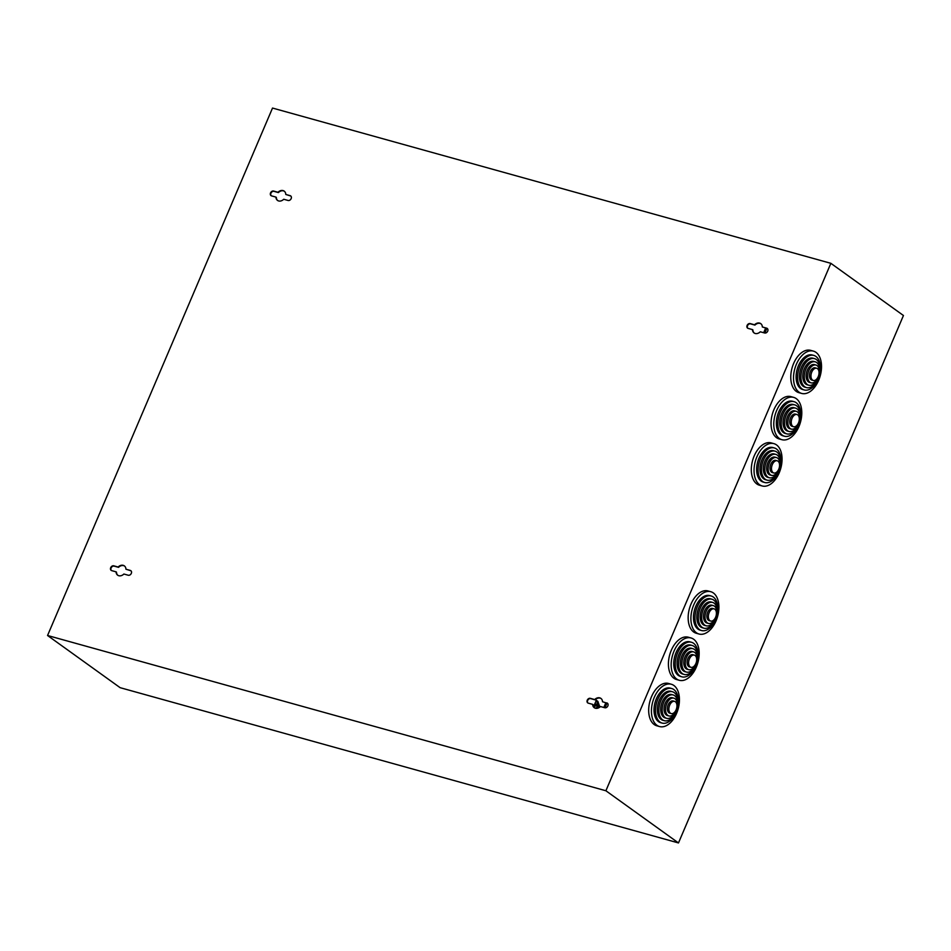 <?xml version="1.0" encoding="UTF-8"?>
<svg xmlns="http://www.w3.org/2000/svg" width="951" height="951" viewBox="0 0 951 951"><rect width="100%" height="100%" fill="white"/><g stroke="black" fill="none" stroke-linecap="round" stroke-linejoin="round"><path stroke-width="1.43" d="M818.217 376.667A6.336 3.804 -74.5 0 1 813.307 380.459A6.336 3.804 -74.5 0 1 811.785 372.043A6.336 3.804 -74.5 0 1 816.695 368.251A6.336 3.804 -74.5 0 1 818.217 376.667M813.307 380.459L811.809 380.043A6.336 3.804 -74.5 0 1 810.288 371.627A6.336 3.804 -74.5 0 1 815.209 367.835L816.695 368.251M818.193 377.309A9.237 5.551 -74.5 0 1 811.037 382.837A9.237 5.551 -74.5 0 1 808.825 370.569A9.237 5.551 -74.5 0 1 815.982 365.041A9.237 5.551 -74.5 0 1 818.193 377.309M811.037 382.837L809.539 382.421A9.237 5.551 -74.5 0 1 807.328 370.153A9.237 5.551 -74.5 0 1 814.484 364.625L815.982 365.041M818.169 377.951A12.125 7.287 -74.5 0 1 808.766 385.214A12.125 7.287 -74.5 0 1 805.854 369.095A12.125 7.287 -74.5 0 1 815.257 361.844A12.125 7.287 -74.5 0 1 818.169 377.951M808.766 385.214L807.268 384.798A12.125 7.287 -74.5 0 1 804.356 368.679A12.125 7.287 -74.5 0 1 813.759 361.428L815.257 361.844M818.145 378.593A15.026 9.034 -74.5 0 1 806.484 387.592A15.026 9.034 -74.5 0 1 802.882 367.621A15.026 9.034 -74.5 0 1 814.543 358.634A15.026 9.034 -74.5 0 1 818.145 378.593M806.484 387.592L804.998 387.176A15.026 9.034 -74.5 0 1 801.384 367.205A15.026 9.034 -74.5 0 1 813.046 358.218L814.543 358.634M818.122 379.235A17.926 10.77 -74.5 0 1 804.213 389.958A17.926 10.77 -74.5 0 1 799.922 366.147A17.926 10.77 -74.5 0 1 813.818 355.424A17.926 10.77 -74.5 0 1 818.122 379.235M804.213 389.958L802.715 389.541A17.926 10.77 -74.5 0 1 798.424 365.731A17.926 10.77 -74.5 0 1 812.32 355.008L813.818 355.424M813.402 351.121L810.656 350.36A21.956 13.195 105.5 0 0 792.765 365.707A21.956 13.195 105.5 0 0 796.284 391.408A21.956 13.195 105.5 0 0 798.888 392.668L801.645 393.429A21.956 13.195 105.5 0 0 819.524 378.082A21.956 13.195 105.5 0 0 816.006 352.381A21.956 13.195 105.5 0 0 813.402 351.121A21.956 13.195 105.5 0 0 795.523 366.468A21.956 13.195 105.5 0 0 799.042 392.169A21.956 13.195 105.5 0 0 801.645 393.429M798.483 422.933A6.336 3.804 -74.5 0 1 793.574 426.726A6.336 3.804 -74.5 0 1 792.052 418.309A6.336 3.804 -74.5 0 1 796.962 414.517A6.336 3.804 -74.5 0 1 798.483 422.933M793.574 426.726L792.076 426.31A6.336 3.804 -74.5 0 1 790.554 417.893A6.336 3.804 -74.5 0 1 795.464 414.101L796.962 414.517M798.46 423.575A9.237 5.551 -74.5 0 1 791.303 429.103A9.237 5.551 -74.5 0 1 789.08 416.835A9.237 5.551 -74.5 0 1 796.249 411.308A9.237 5.551 -74.5 0 1 798.46 423.575M791.303 429.103L789.805 428.687A9.237 5.551 -74.5 0 1 787.594 416.419A9.237 5.551 -74.5 0 1 794.751 410.891L796.249 411.308M798.436 424.217A12.125 7.287 -74.5 0 1 789.021 431.481A12.125 7.287 -74.5 0 1 786.12 415.361A12.125 7.287 -74.5 0 1 795.523 408.11A12.125 7.287 -74.5 0 1 798.436 424.217M789.021 431.481L787.535 431.065A12.125 7.287 -74.5 0 1 784.623 414.945A12.125 7.287 -74.5 0 1 794.026 407.694L795.523 408.11M798.412 424.859A15.026 9.034 -74.5 0 1 786.75 433.858A15.026 9.034 -74.5 0 1 783.148 413.887A15.026 9.034 -74.5 0 1 794.81 404.9A15.026 9.034 -74.5 0 1 798.412 424.859M786.75 433.858L785.253 433.442A15.026 9.034 -74.5 0 1 781.651 413.471A15.026 9.034 -74.5 0 1 793.312 404.484L794.81 404.9M798.388 425.501A17.926 10.77 -74.5 0 1 784.48 436.236A17.926 10.77 -74.5 0 1 780.189 412.413A17.926 10.77 -74.5 0 1 794.085 401.691A17.926 10.77 -74.5 0 1 798.388 425.501M784.48 436.236L782.982 435.82A17.926 10.77 -74.5 0 1 778.691 411.997A17.926 10.77 -74.5 0 1 792.587 401.274L794.085 401.691M793.669 397.387L790.923 396.626A21.956 13.195 105.5 0 0 773.032 411.973A21.956 13.195 105.5 0 0 776.551 437.674A21.956 13.195 105.5 0 0 779.154 438.934L781.9 439.695A21.956 13.195 105.5 0 0 799.791 424.348A21.956 13.195 105.5 0 0 796.272 398.647A21.956 13.195 105.5 0 0 793.669 397.387A21.956 13.195 105.5 0 0 775.79 412.734A21.956 13.195 105.5 0 0 779.297 438.435A21.956 13.195 105.5 0 0 781.9 439.695M778.75 469.2A6.336 3.804 -74.5 0 1 773.841 472.992A6.336 3.804 -74.5 0 1 772.319 464.575A6.336 3.804 -74.5 0 1 777.229 460.783A6.336 3.804 -74.5 0 1 778.75 469.2M773.841 472.992L772.343 472.576A6.336 3.804 -74.5 0 1 770.821 464.159A6.336 3.804 -74.5 0 1 775.731 460.367L777.229 460.783M778.726 469.842A9.237 5.551 -74.5 0 1 771.57 475.369A9.237 5.551 -74.5 0 1 769.347 463.101A9.237 5.551 -74.5 0 1 776.515 457.586A9.237 5.551 -74.5 0 1 778.726 469.842M771.57 475.369L770.072 474.953A9.237 5.551 -74.5 0 1 767.861 462.685A9.237 5.551 -74.5 0 1 775.017 457.169L776.515 457.586M778.703 470.483A12.125 7.287 -74.5 0 1 769.288 477.747A12.125 7.287 -74.5 0 1 766.387 461.627A12.125 7.287 -74.5 0 1 775.79 454.376A12.125 7.287 -74.5 0 1 778.703 470.483M769.288 477.747L767.802 477.331A12.125 7.287 -74.5 0 1 764.889 461.211A12.125 7.287 -74.5 0 1 774.292 453.96L775.79 454.376M778.679 471.125A15.026 9.034 -74.5 0 1 767.017 480.124A15.026 9.034 -74.5 0 1 763.415 460.153A15.026 9.034 -74.5 0 1 775.077 451.166A15.026 9.034 -74.5 0 1 778.679 471.125M767.017 480.124L765.519 479.708A15.026 9.034 -74.5 0 1 761.917 459.737A15.026 9.034 -74.5 0 1 773.579 450.75L775.077 451.166M778.655 471.767A17.926 10.77 -74.5 0 1 764.747 482.502A17.926 10.77 -74.5 0 1 760.443 458.679A17.926 10.77 -74.5 0 1 774.352 447.957A17.926 10.77 -74.5 0 1 778.655 471.767M764.747 482.502L763.249 482.086A17.926 10.77 -74.5 0 1 758.957 458.263A17.926 10.77 -74.5 0 1 772.854 447.541L774.352 447.957M773.936 443.653L771.178 442.893A21.956 13.195 105.5 0 0 753.299 458.239A21.956 13.195 105.5 0 0 756.818 483.94A21.956 13.195 105.5 0 0 759.421 485.2L762.167 485.961A21.956 13.195 105.5 0 0 780.058 470.614A21.956 13.195 105.5 0 0 776.539 444.913A21.956 13.195 105.5 0 0 773.936 443.653A21.956 13.195 105.5 0 0 756.057 459A21.956 13.195 105.5 0 0 759.564 484.701A21.956 13.195 105.5 0 0 762.167 485.961M715.604 617.258A6.336 3.804 -74.5 0 1 710.682 621.051A6.336 3.804 -74.5 0 1 709.173 612.634A6.336 3.804 -74.5 0 1 714.082 608.842A6.336 3.804 -74.5 0 1 715.604 617.258M710.682 621.051L709.196 620.634A6.336 3.804 -74.5 0 1 707.675 612.218A6.336 3.804 -74.5 0 1 712.584 608.426L714.082 608.842M715.58 617.9A9.237 5.551 -74.5 0 1 708.412 623.416A9.237 5.551 -74.5 0 1 706.201 611.16A9.237 5.551 -74.5 0 1 713.357 605.632A9.237 5.551 -74.5 0 1 715.58 617.9M708.412 623.416L706.914 623A9.237 5.551 -74.5 0 1 704.703 610.744A9.237 5.551 -74.5 0 1 711.859 605.216L713.357 605.632M715.544 618.542A12.125 7.287 -74.5 0 1 706.141 625.794A12.125 7.287 -74.5 0 1 703.229 609.686A12.125 7.287 -74.5 0 1 712.644 602.423A12.125 7.287 -74.5 0 1 715.544 618.542M706.141 625.794L704.643 625.378A12.125 7.287 -74.5 0 1 701.743 609.27A12.125 7.287 -74.5 0 1 711.146 602.007L712.644 602.423M715.521 619.184A15.026 9.034 -74.5 0 1 703.871 628.171A15.026 9.034 -74.5 0 1 700.269 608.212A15.026 9.034 -74.5 0 1 711.919 599.213A15.026 9.034 -74.5 0 1 715.521 619.184M703.871 628.171L702.373 627.755A15.026 9.034 -74.5 0 1 698.771 607.796A15.026 9.034 -74.5 0 1 710.421 598.797L711.919 599.213M715.497 619.826A17.926 10.77 -74.5 0 1 701.6 630.549A17.926 10.77 -74.5 0 1 697.297 606.738A17.926 10.77 -74.5 0 1 711.205 596.004A17.926 10.77 -74.5 0 1 715.497 619.826M701.6 630.549L700.102 630.133A17.926 10.77 -74.5 0 1 695.799 606.322A17.926 10.77 -74.5 0 1 709.708 595.588L711.205 596.004M710.789 591.712L708.031 590.94A21.956 13.195 105.5 0 0 690.153 606.286A21.956 13.195 105.5 0 0 693.659 631.987A21.956 13.195 105.5 0 0 696.263 633.247L699.021 634.02A21.956 13.195 105.5 0 0 716.899 618.673A21.956 13.195 105.5 0 0 713.393 592.972A21.956 13.195 105.5 0 0 710.789 591.712A21.956 13.195 105.5 0 0 692.899 607.059A21.956 13.195 105.5 0 0 696.417 632.76A21.956 13.195 105.5 0 0 699.021 634.02M695.87 663.525A6.336 3.804 -74.5 0 1 690.949 667.317A6.336 3.804 -74.5 0 1 689.439 658.9A6.336 3.804 -74.5 0 1 694.349 655.108A6.336 3.804 -74.5 0 1 695.87 663.525M690.949 667.317L689.451 666.901A6.336 3.804 -74.5 0 1 687.942 658.484A6.336 3.804 -74.5 0 1 692.851 654.692L694.349 655.108M695.835 664.167A9.237 5.551 -74.5 0 1 688.679 669.682A9.237 5.551 -74.5 0 1 686.467 657.426A9.237 5.551 -74.5 0 1 693.624 651.899A9.237 5.551 -74.5 0 1 695.835 664.167M688.679 669.682L687.181 669.266A9.237 5.551 -74.5 0 1 684.97 657.01A9.237 5.551 -74.5 0 1 692.126 651.483L693.624 651.899M695.811 664.808A12.125 7.287 -74.5 0 1 686.408 672.06A12.125 7.287 -74.5 0 1 683.496 655.952A12.125 7.287 -74.5 0 1 692.91 648.689A12.125 7.287 -74.5 0 1 695.811 664.808M686.408 672.06L684.91 671.644A12.125 7.287 -74.5 0 1 681.998 655.536A12.125 7.287 -74.5 0 1 691.413 648.273L692.91 648.689M695.787 665.45A15.026 9.034 -74.5 0 1 684.138 674.437A15.026 9.034 -74.5 0 1 680.536 654.478A15.026 9.034 -74.5 0 1 692.185 645.479A15.026 9.034 -74.5 0 1 695.787 665.45M684.138 674.437L682.64 674.021A15.026 9.034 -74.5 0 1 679.038 654.062A15.026 9.034 -74.5 0 1 690.688 645.063L692.185 645.479M695.763 666.092A17.926 10.77 -74.5 0 1 681.867 676.815A17.926 10.77 -74.5 0 1 677.564 653.004A17.926 10.77 -74.5 0 1 691.472 642.27A17.926 10.77 -74.5 0 1 695.763 666.092M681.867 676.815L680.369 676.399A17.926 10.77 -74.5 0 1 676.066 652.588A17.926 10.77 -74.5 0 1 689.974 641.854L691.472 642.27M691.056 637.978L688.298 637.206A21.956 13.195 105.5 0 0 670.419 652.552A21.956 13.195 105.5 0 0 673.926 678.265A21.956 13.195 105.5 0 0 676.53 679.525L679.287 680.286A21.956 13.195 105.5 0 0 697.166 664.939A21.956 13.195 105.5 0 0 693.659 639.238A21.956 13.195 105.5 0 0 691.056 637.978A21.956 13.195 105.5 0 0 673.165 653.325A21.956 13.195 105.5 0 0 676.684 679.026A21.956 13.195 105.5 0 0 679.287 680.286M676.125 709.791A6.336 3.804 -74.5 0 1 671.216 713.583A6.336 3.804 -74.5 0 1 669.694 705.167A6.336 3.804 -74.5 0 1 674.616 701.374A6.336 3.804 -74.5 0 1 676.125 709.791M671.216 713.583L669.718 713.167A6.336 3.804 -74.5 0 1 668.208 704.75A6.336 3.804 -74.5 0 1 673.118 700.958L674.616 701.374M676.102 710.433A9.237 5.551 -74.5 0 1 668.945 715.96A9.237 5.551 -74.5 0 1 666.734 703.692A9.237 5.551 -74.5 0 1 673.89 698.165A9.237 5.551 -74.5 0 1 676.102 710.433M668.945 715.96L667.447 715.544A9.237 5.551 -74.5 0 1 665.236 703.276A9.237 5.551 -74.5 0 1 672.393 697.749L673.89 698.165M676.078 711.075A12.125 7.287 -74.5 0 1 666.675 718.326A12.125 7.287 -74.5 0 1 663.762 702.218A12.125 7.287 -74.5 0 1 673.177 694.955A12.125 7.287 -74.5 0 1 676.078 711.075M666.675 718.326L665.177 717.91A12.125 7.287 -74.5 0 1 662.265 701.802A12.125 7.287 -74.5 0 1 671.679 694.539L673.177 694.955M676.054 711.717A15.026 9.034 -74.5 0 1 664.404 720.703A15.026 9.034 -74.5 0 1 660.802 700.744A15.026 9.034 -74.5 0 1 672.452 691.746A15.026 9.034 -74.5 0 1 676.054 711.717M664.404 720.703L662.906 720.287A15.026 9.034 -74.5 0 1 659.305 700.328A15.026 9.034 -74.5 0 1 670.954 691.329L672.452 691.746M676.03 712.358A17.926 10.77 -74.5 0 1 662.122 723.081A17.926 10.77 -74.5 0 1 657.83 699.27A17.926 10.77 -74.5 0 1 671.739 688.536A17.926 10.77 -74.5 0 1 676.03 712.358M662.122 723.081L660.636 722.665A17.926 10.77 -74.5 0 1 656.333 698.854A17.926 10.77 -74.5 0 1 670.241 688.12L671.739 688.536M671.311 684.245L668.565 683.472A21.956 13.195 105.5 0 0 650.686 698.819A21.956 13.195 105.5 0 0 654.193 724.531A21.956 13.195 105.5 0 0 656.796 725.791L659.554 726.552A21.956 13.195 105.5 0 0 677.433 711.205A21.956 13.195 105.5 0 0 673.914 685.505A21.956 13.195 105.5 0 0 671.311 684.245A21.956 13.195 105.5 0 0 653.432 699.591A21.956 13.195 105.5 0 0 656.951 725.292A21.956 13.195 105.5 0 0 659.554 726.552M767.719 331.15A2.651 2.068 -54.3 0 0 766.696 328.178L762.333 326.966A5.718 4.458 -54.3 0 0 760.752 323.637A5.718 4.458 -54.3 0 0 754.535 324.79L750.184 323.59A2.651 2.068 -54.3 0 0 748.128 328.392L752.479 329.605A5.718 4.458 -54.3 0 0 754.072 332.933A5.718 4.458 -54.3 0 0 760.289 331.78L764.64 332.993A2.651 2.068 -54.3 0 0 767.719 331.15M767.409 328.594A2.651 2.068 -54.3 0 0 767.112 328.475L762.333 326.966M271.57 195.882A2.651 2.068 125.7 0 1 273.626 191.068L277.977 192.28A5.718 4.458 125.7 0 1 284.194 191.127A5.718 4.458 125.7 0 1 285.776 194.444L290.138 195.656A2.651 2.068 125.7 0 1 288.082 200.471L283.731 199.258A5.718 4.458 125.7 0 1 277.514 200.411A5.718 4.458 125.7 0 1 275.933 197.095L271.57 195.882M271.261 195.763A2.651 2.068 125.7 0 1 274.043 191.365L278.393 192.577A5.718 4.458 125.7 0 1 284.397 191.282M606.845 702.932A2.651 2.068 125.7 0 1 604.788 707.746L600.438 706.534A5.718 4.458 125.7 0 1 594.22 707.687A5.718 4.458 125.7 0 1 592.639 704.37L588.277 703.158A2.651 2.068 125.7 0 1 590.333 698.343L594.684 699.556A5.718 4.458 125.7 0 1 600.901 698.403A5.718 4.458 125.7 0 1 602.494 701.731L607.261 703.241A2.651 2.068 125.7 0 1 607.57 703.348M110.708 567.664A2.651 2.068 -54.3 0 0 111.719 570.636L116.081 571.848A5.718 4.458 -54.3 0 0 117.662 575.177A5.718 4.458 -54.3 0 0 123.88 574.024L128.23 575.236A2.651 2.068 -54.3 0 0 130.287 570.422L125.936 569.209A5.718 4.458 -54.3 0 0 124.343 565.881A5.718 4.458 -54.3 0 0 118.126 567.034L113.775 565.833A2.651 2.068 -54.3 0 0 110.708 567.664M124.545 566.047A5.718 4.458 -54.3 0 0 118.542 567.343L114.191 566.13A2.651 2.068 -54.3 0 0 111.422 570.517M131.012 570.838A2.651 2.068 -54.3 0 0 130.703 570.719L125.936 569.209M116.081 571.848L116.498 572.145A5.718 4.458 -54.3 0 0 117.876 575.319M597.549 708.233L596.087 703.966L594.434 707.829A5.718 4.458 125.7 0 1 593.055 704.667L592.639 704.37M602.494 701.731L607.261 703.241M587.98 703.039A2.651 2.068 125.7 0 1 590.749 698.64L595.1 699.853A5.718 4.458 125.7 0 1 601.103 698.557M285.776 194.444L290.554 195.954A2.651 2.068 125.7 0 1 290.851 196.072M277.728 200.554A5.718 4.458 125.7 0 1 276.337 197.392L275.933 197.095M760.955 323.804A5.718 4.458 -54.3 0 0 754.951 325.099L750.601 323.887A2.651 2.068 -54.3 0 0 747.819 328.273M752.479 329.605L752.895 329.902A5.718 4.458 -54.3 0 0 754.286 333.076M678.479 842.943L605.894 790.757L47.55 635.494L120.135 687.68L678.479 842.943L903.45 315.506L830.865 263.32L605.894 790.757M47.55 635.494L272.521 108.057L830.865 263.32M765.65 328.071L763.677 332.719M766.839 328.392L764.854 333.028M606.988 703.158L605.002 707.794M605.811 702.837L603.826 707.485M598.88 707.71L596.336 700.281L593.567 706.759M599.831 707.08L597.894 701.41L596.336 700.281M596.241 708.364L596.99 706.605"/></g></svg>
